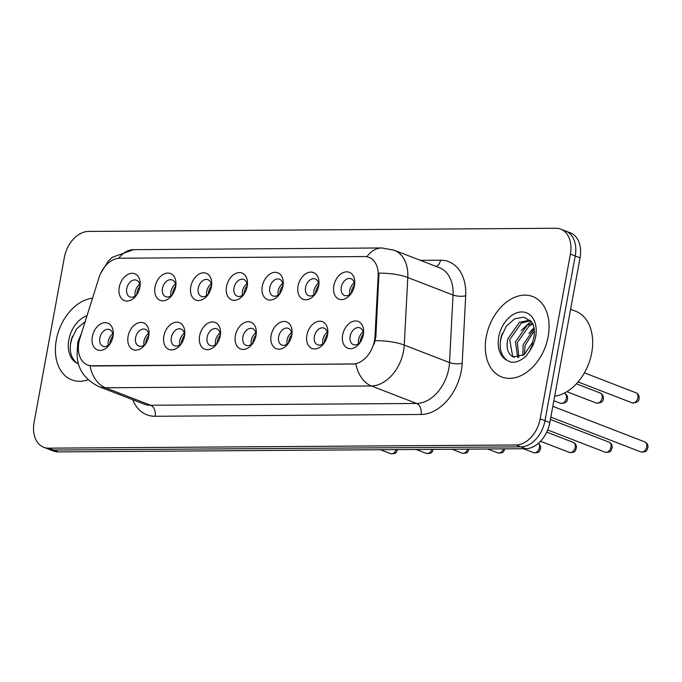 <?xml version="1.0" encoding="UTF-8"?>
<svg xmlns="http://www.w3.org/2000/svg" width="682" height="682" viewBox="0 0 682 682"><rect width="100%" height="100%" fill="white"/><g stroke="black" fill="none" stroke-linecap="round" stroke-linejoin="round"><path stroke-width="1.02" d="M298.051 286.022A14.365 9.957 111.1 0 1 310.881 272.084A14.365 9.957 111.1 0 1 318.724 285.767A14.365 9.957 111.1 0 1 318.707 285.877A14.365 9.957 111.1 0 1 315.911 293.055A14.365 9.957 111.1 0 1 303.158 299.33A14.365 9.957 111.1 0 1 298.051 286.022M318.562 286.585A8.977 6.223 -68.9 0 0 315.237 278.981A8.977 6.223 -68.9 0 0 305.545 287.395A8.977 6.223 -68.9 0 0 308.758 295.724A8.977 6.223 -68.9 0 0 316.346 292.331M262.289 286.261A14.365 9.957 111.1 0 1 275.119 272.323A14.365 9.957 111.1 0 1 282.97 286.005A14.365 9.957 111.1 0 1 282.945 286.125A14.365 9.957 111.1 0 1 280.149 293.294A14.365 9.957 111.1 0 1 267.404 299.577A14.365 9.957 111.1 0 1 262.289 286.261M282.808 286.832A8.977 6.223 -68.9 0 0 279.475 279.219A8.977 6.223 -68.9 0 0 269.782 287.642A8.977 6.223 -68.9 0 0 273.005 295.971A8.977 6.223 -68.9 0 0 280.583 292.578M226.535 286.508A14.365 9.957 111.1 0 1 239.365 272.57A14.365 9.957 111.1 0 1 247.208 286.252A14.365 9.957 111.1 0 1 247.182 286.363A14.365 9.957 111.1 0 1 244.386 293.541A14.365 9.957 111.1 0 1 231.641 299.824A14.365 9.957 111.1 0 1 226.535 286.508M247.046 287.071A8.977 6.223 -68.9 0 0 243.713 279.467A8.977 6.223 -68.9 0 0 234.02 287.881A8.977 6.223 -68.9 0 0 237.242 296.21A8.977 6.223 -68.9 0 0 244.821 292.817M190.772 286.755A14.365 9.957 111.1 0 1 203.603 272.809A14.365 9.957 111.1 0 1 211.446 286.491A14.365 9.957 111.1 0 1 211.429 286.611A14.365 9.957 111.1 0 1 208.632 293.78A14.365 9.957 111.1 0 1 195.879 300.063A14.365 9.957 111.1 0 1 190.772 286.755M211.284 287.318A8.977 6.223 -68.9 0 0 207.959 279.705A8.977 6.223 -68.9 0 0 198.266 288.128A8.977 6.223 -68.9 0 0 201.48 296.457A8.977 6.223 -68.9 0 0 209.059 293.064M155.01 286.994A14.365 9.957 111.1 0 1 167.84 273.056A14.365 9.957 111.1 0 1 175.683 286.738A14.365 9.957 111.1 0 1 175.666 286.858A14.365 9.957 111.1 0 1 172.87 294.027A14.365 9.957 111.1 0 1 160.117 300.31A14.365 9.957 111.1 0 1 155.01 286.994M175.521 287.557A8.977 6.223 -68.9 0 0 172.196 279.952A8.977 6.223 -68.9 0 0 162.504 288.367A8.977 6.223 -68.9 0 0 165.717 296.696A8.977 6.223 -68.9 0 0 173.296 293.303M119.248 287.241A14.365 9.957 111.1 0 1 132.078 273.294A14.365 9.957 111.1 0 1 139.929 286.986A14.365 9.957 111.1 0 1 139.904 287.096A14.365 9.957 111.1 0 1 137.108 294.266A14.365 9.957 111.1 0 1 124.354 300.549A14.365 9.957 111.1 0 1 119.248 287.241M139.759 287.804A8.977 6.223 -68.9 0 0 136.434 280.191A8.977 6.223 -68.9 0 0 126.741 288.614A8.977 6.223 -68.9 0 0 129.964 296.943A8.977 6.223 -68.9 0 0 137.542 293.55M333.813 285.775A14.365 9.957 111.1 0 1 346.644 271.837A14.365 9.957 111.1 0 1 354.487 285.519A14.365 9.957 111.1 0 1 354.47 285.639A14.365 9.957 111.1 0 1 351.673 292.808A14.365 9.957 111.1 0 1 338.92 299.091A14.365 9.957 111.1 0 1 333.813 285.775M354.325 286.346A8.977 6.223 -68.9 0 0 351 278.733A8.977 6.223 -68.9 0 0 341.307 287.148A8.977 6.223 -68.9 0 0 344.521 295.485A8.977 6.223 -68.9 0 0 352.1 292.092M306.891 335.143A14.365 9.957 111.1 0 1 319.722 321.205A14.365 9.957 111.1 0 1 327.573 334.888A14.365 9.957 111.1 0 1 327.548 334.998A14.365 9.957 111.1 0 1 324.751 342.168A14.365 9.957 111.1 0 1 312.006 348.451A14.365 9.957 111.1 0 1 306.891 335.143M327.411 335.706A8.977 6.223 -68.9 0 0 324.078 328.102A8.977 6.223 -68.9 0 0 314.385 336.516A8.977 6.223 -68.9 0 0 317.607 344.845A8.977 6.223 -68.9 0 0 325.186 341.452M271.138 335.382A14.365 9.957 111.1 0 1 283.968 321.444A14.365 9.957 111.1 0 1 291.811 335.126A14.365 9.957 111.1 0 1 291.794 335.246A14.365 9.957 111.1 0 1 288.989 342.415A14.365 9.957 111.1 0 1 276.244 348.698A14.365 9.957 111.1 0 1 271.138 335.382M291.649 335.953A8.977 6.223 -68.9 0 0 288.324 328.34A8.977 6.223 -68.9 0 0 278.631 336.755A8.977 6.223 -68.9 0 0 281.845 345.092A8.977 6.223 -68.9 0 0 289.424 341.699M235.375 335.629A14.365 9.957 111.1 0 1 248.205 321.691A14.365 9.957 111.1 0 1 256.048 335.373A14.365 9.957 111.1 0 1 256.031 335.484A14.365 9.957 111.1 0 1 253.235 342.654A14.365 9.957 111.1 0 1 240.482 348.937A14.365 9.957 111.1 0 1 235.375 335.629M255.886 336.192A8.977 6.223 -68.9 0 0 252.562 328.588A8.977 6.223 -68.9 0 0 242.869 337.002A8.977 6.223 -68.9 0 0 246.083 345.331A8.977 6.223 -68.9 0 0 253.661 341.938M199.613 335.868A14.365 9.957 111.1 0 1 212.443 321.93A14.365 9.957 111.1 0 1 220.286 335.612A14.365 9.957 111.1 0 1 220.269 335.732A14.365 9.957 111.1 0 1 217.473 342.901A14.365 9.957 111.1 0 1 204.719 349.184A14.365 9.957 111.1 0 1 199.613 335.868M220.124 336.439A8.977 6.223 -68.9 0 0 216.799 328.826A8.977 6.223 -68.9 0 0 207.106 337.249A8.977 6.223 -68.9 0 0 210.32 345.578A8.977 6.223 -68.9 0 0 217.908 342.185M163.851 336.115A14.365 9.957 111.1 0 1 176.681 322.177A14.365 9.957 111.1 0 1 184.532 335.859A14.365 9.957 111.1 0 1 184.507 335.97A14.365 9.957 111.1 0 1 181.71 343.148A14.365 9.957 111.1 0 1 168.957 349.431A14.365 9.957 111.1 0 1 163.851 336.115M184.362 336.678A8.977 6.223 -68.9 0 0 181.037 329.074A8.977 6.223 -68.9 0 0 171.344 337.488A8.977 6.223 -68.9 0 0 174.566 345.817A8.977 6.223 -68.9 0 0 182.145 342.424M128.088 336.354A14.365 9.957 111.1 0 1 140.927 322.416A14.365 9.957 111.1 0 1 148.77 336.098A14.365 9.957 111.1 0 1 148.744 336.217A14.365 9.957 111.1 0 1 145.948 343.387A14.365 9.957 111.1 0 1 133.203 349.67A14.365 9.957 111.1 0 1 128.088 336.354M148.608 336.925A8.977 6.223 -68.9 0 0 145.275 329.312A8.977 6.223 -68.9 0 0 135.582 337.735A8.977 6.223 -68.9 0 0 138.804 346.064A8.977 6.223 -68.9 0 0 146.383 342.671M92.334 336.601A14.365 9.957 111.1 0 1 105.164 322.663A14.365 9.957 111.1 0 1 113.007 336.345A14.365 9.957 111.1 0 1 112.99 336.465A14.365 9.957 111.1 0 1 110.194 343.634A14.365 9.957 111.1 0 1 97.441 349.917A14.365 9.957 111.1 0 1 92.334 336.601M112.845 337.164A8.977 6.223 -68.9 0 0 109.521 329.559A8.977 6.223 -68.9 0 0 99.828 337.974A8.977 6.223 -68.9 0 0 103.042 346.303A8.977 6.223 -68.9 0 0 110.62 342.91M342.654 334.896A14.365 9.957 111.1 0 1 355.484 320.958A14.365 9.957 111.1 0 1 363.336 334.64A14.365 9.957 111.1 0 1 363.31 334.76A14.365 9.957 111.1 0 1 360.514 341.929A14.365 9.957 111.1 0 1 347.76 348.212A14.365 9.957 111.1 0 1 342.654 334.896M363.165 335.467A8.977 6.223 -68.9 0 0 359.84 327.854A8.977 6.223 -68.9 0 0 350.147 336.269A8.977 6.223 -68.9 0 0 353.361 344.598A8.977 6.223 -68.9 0 0 360.948 341.213M314.001 294.726A8.977 6.223 111.1 0 1 313.993 290.66A8.977 6.223 111.1 0 1 318.443 283.235M278.239 294.974A8.977 6.223 111.1 0 1 278.23 290.907A8.977 6.223 111.1 0 1 282.68 283.482M242.477 295.221A8.977 6.223 111.1 0 1 242.468 291.146A8.977 6.223 111.1 0 1 246.927 283.721M206.723 295.459A8.977 6.223 111.1 0 1 206.714 291.393A8.977 6.223 111.1 0 1 211.164 283.968M170.96 295.707A8.977 6.223 111.1 0 1 170.952 291.632A8.977 6.223 111.1 0 1 175.402 284.215M135.198 295.945A8.977 6.223 111.1 0 1 135.189 291.879A8.977 6.223 111.1 0 1 139.64 284.454M349.764 294.488A8.977 6.223 111.1 0 1 349.755 290.421A8.977 6.223 111.1 0 1 354.205 282.996M322.842 343.847A8.977 6.223 111.1 0 1 322.833 339.781A8.977 6.223 111.1 0 1 327.292 332.356M287.079 344.095A8.977 6.223 111.1 0 1 287.071 340.028A8.977 6.223 111.1 0 1 291.529 332.603M251.326 344.333A8.977 6.223 111.1 0 1 251.317 340.267A8.977 6.223 111.1 0 1 255.767 332.842M215.563 344.581A8.977 6.223 111.1 0 1 215.555 340.514A8.977 6.223 111.1 0 1 220.005 333.089M179.801 344.828A8.977 6.223 111.1 0 1 179.792 340.753A8.977 6.223 111.1 0 1 184.242 333.327M144.038 345.066A8.977 6.223 111.1 0 1 144.03 341A8.977 6.223 111.1 0 1 148.488 333.575M108.285 345.314A8.977 6.223 111.1 0 1 108.276 341.239A8.977 6.223 111.1 0 1 112.726 333.822M358.604 343.609A8.977 6.223 111.1 0 1 358.596 339.542A8.977 6.223 111.1 0 1 363.046 332.117M374.989 336.422A24.237 16.811 111.1 0 1 374.512 340.48A24.237 16.811 111.1 0 1 352.782 364.009L92.002 365.782A24.237 16.811 111.1 0 1 87.56 364.981A24.237 16.811 111.1 0 1 79.879 338.425L98.984 277.685A24.237 16.811 111.1 0 1 119.7 258.231L364.546 256.56A24.237 16.811 111.1 0 1 368.996 257.361A24.237 16.811 111.1 0 1 378.16 275.792L374.989 336.422L375.867 336.755L374.171 344.137M548.183 336.533A43.094 29.88 -68.9 0 0 532.744 296.551A43.094 29.88 -68.9 0 0 486.215 336.959A43.094 29.88 -68.9 0 0 501.654 376.941A43.094 29.88 -68.9 0 0 548.183 336.533A43.094 29.88 -68.9 0 0 532.744 296.551A43.094 29.88 -68.9 0 0 486.215 336.959A43.094 29.88 -68.9 0 0 501.654 376.941A43.094 29.88 -68.9 0 0 548.183 336.533M92.539 298.196A43.094 29.88 -68.9 0 0 56.316 339.883A43.094 29.88 -68.9 0 0 71.755 379.865A43.094 29.88 -68.9 0 0 88.004 379.789A43.094 29.88 -68.9 0 1 71.755 379.865A43.094 29.88 -68.9 0 1 56.316 339.883A43.094 29.88 -68.9 0 1 92.539 298.196M366.831 256.756A31.423 21.841 89.6 0 1 381.843 247.967L394.213 250.226A35.916 24.902 111.1 0 1 407.793 277.531L404.264 345.092A35.916 24.902 111.1 0 1 403.548 351.111A35.916 24.902 111.1 0 1 371.366 385.961A31.423 21.841 -90.4 0 1 355.902 363.924L92.599 366.012L87.893 365.117M560.749 229.143L570.399 232.877A26.93 18.678 -68.9 0 1 580.05 257.864L549.82 422.584A26.93 18.678 -68.9 0 1 525.686 448.722L58.345 451.902A26.93 18.678 -68.9 0 1 53.401 451.015L48.575 449.148A26.93 18.678 -68.9 0 0 53.52 450.035L520.86 446.855A26.93 18.678 -68.9 0 0 544.995 420.717L575.224 255.997A26.93 18.678 -68.9 0 0 565.574 231.01A26.93 18.678 -68.9 0 1 575.224 255.997L544.995 420.717A26.93 18.678 -68.9 0 1 520.86 446.855L53.52 450.035A26.93 18.678 -68.9 0 1 48.575 449.148L43.75 447.281A26.93 18.678 -68.9 0 0 48.695 448.168L516.027 444.988A26.93 18.678 -68.9 0 0 540.17 418.85L570.399 254.13A26.93 18.678 -68.9 0 0 560.749 229.143A26.93 18.678 -68.9 0 0 555.804 228.257L88.472 231.437A26.93 18.678 -68.9 0 0 64.33 257.574L34.1 422.294A26.93 18.678 -68.9 0 0 43.75 447.281M89.956 365.731A31.423 21.841 89.6 0 0 105.42 387.768L371.366 385.961L416.617 403.463A35.916 24.902 -68.9 0 0 448.799 368.604A35.916 24.902 -68.9 0 0 449.515 362.585L453.044 295.025L407.793 277.531A31.423 9.676 -177 0 0 378.953 273.15L375.867 336.755M363.25 334.214A9.872 6.846 -68.9 0 0 360.164 342.193M354.41 285.093A9.872 6.846 -68.9 0 0 351.52 291.359A9.872 6.846 -68.9 0 0 351.324 293.072M327.488 334.453A9.872 6.846 -68.9 0 0 324.402 342.432M291.726 334.7A9.872 6.846 -68.9 0 0 288.639 342.679M255.972 334.939A9.872 6.846 -68.9 0 0 252.886 342.927M220.209 335.186A9.872 6.846 -68.9 0 0 217.123 343.165M318.647 285.332A9.872 6.846 -68.9 0 0 315.757 291.598A9.872 6.846 -68.9 0 0 315.561 293.32M282.885 285.579A9.872 6.846 -68.9 0 0 279.995 291.845A9.872 6.846 -68.9 0 0 279.799 293.558M247.123 285.818A9.872 6.846 -68.9 0 0 244.241 292.084A9.872 6.846 -68.9 0 0 244.037 293.806M554.662 396.199A44.893 31.125 -68.9 0 0 591.712 352.858A44.893 31.125 -68.9 0 0 575.625 311.214L570.621 309.278M532.437 342.552L533.989 337.053C534.918 329.935 534.083 324.845 531.483 321.785L523.878 317.13L514.595 318.826L506.274 326.243L501.134 337.044C498.806 347.743 500.793 355.518 507.11 360.343L511.116 362.244C516.3 362.628 521.321 360.514 526.18 355.919L529.744 350.829L532.574 344.359L532.437 342.552L524.185 354.674L513.231 356.967C507.792 354.094 505.976 348.05 507.783 338.852L519.471 322.322L529.931 320.114M522.898 355.578L523.111 344.777L534.194 328.622M524.449 354.461L525.021 345.518L534.407 330.608M517.706 357.564L515.447 341.81L527.135 325.28L532.395 323.149M518.891 357.342L517.357 342.552L529.044 326.022L532.949 324.248M514.467 357.385L512.6 356.021L509.701 339.585L521.389 323.063L530.511 320.668M521.133 330.548L531.056 321.273M528.797 333.515L534.015 327.633M500.298 341.656L502.378 333.268M85.565 321.324L76.708 328.724L71.235 339.968C68.908 350.676 70.894 358.442 77.211 363.276L78.404 364.026M77.245 350.258L77.884 341.776L81.456 333.43M70.399 344.589L72.48 336.192M184.447 335.425A9.872 6.846 -68.9 0 0 181.361 343.413M148.685 335.672A9.872 6.846 -68.9 0 0 145.598 343.651M112.931 335.911A9.872 6.846 -68.9 0 0 109.845 343.899M211.369 286.065A9.872 6.846 -68.9 0 0 208.479 292.331A9.872 6.846 -68.9 0 0 208.283 294.044M175.606 286.304A9.872 6.846 -68.9 0 0 172.716 292.569A9.872 6.846 -68.9 0 0 172.52 294.292M139.844 286.551A9.872 6.846 -68.9 0 0 136.954 292.817A9.872 6.846 -68.9 0 0 136.758 294.53M92.002 365.782L92.599 366.012M378.16 275.792L379.039 276.125M352.782 364.009L353.378 364.239M155.121 416.276A8.977 6.24 89.6 0 0 150.671 405.27L416.617 403.463A8.977 6.24 89.6 0 1 421.058 414.46L155.121 416.276A44.893 31.125 111.1 0 1 132.7 399.686M144.09 404.085A35.916 24.902 -68.9 0 0 150.671 405.27L105.42 387.768A35.916 24.902 111.1 0 1 98.83 386.592L144.09 404.085M375.245 340.71A31.423 9.676 -177 0 1 404.264 345.092L449.515 362.585A8.977 2.762 3 0 0 462.183 363.37A44.893 31.125 111.1 0 1 421.058 414.46M118.77 258.265A31.423 21.841 -90.4 0 1 133.655 249.655L381.843 247.967M420.376 260.345L440.504 260.209A44.893 31.125 111.1 0 1 465.712 295.809L462.183 363.37M48.695 448.168L58.345 451.902M516.027 444.988L525.686 448.722M540.17 418.85L549.82 422.584M570.399 254.13L580.05 257.864M465.712 295.809A8.977 2.762 3 0 1 453.044 295.025A35.916 24.902 -68.9 0 0 439.464 267.728L394.213 250.226M436.267 266.492A8.977 6.24 89.6 0 0 440.504 260.209M646.715 446.889A5.388 3.734 -68.9 0 0 644.78 441.885C647.252 443.181 648.292 445.124 647.9 447.716C646.579 449.626 647.874 452.55 640.892 451.936A5.388 3.734 -68.9 0 0 646.715 446.889M635.939 392.772C638.412 394.06 639.452 396.003 639.06 398.595C638.991 401.519 636.656 402.926 632.052 402.815A5.388 3.734 -68.9 0 0 637.866 397.768A5.388 3.734 -68.9 0 0 635.939 392.772L584.423 372.849M610.953 447.128A5.388 3.734 -68.9 0 0 609.017 442.132C611.498 443.428 612.53 445.372 612.138 447.963C610.816 449.864 612.112 452.797 605.139 452.183A5.388 3.734 -68.9 0 0 610.953 447.128M575.19 447.375A5.388 3.734 -68.9 0 0 573.264 442.379C575.736 443.667 576.776 445.61 576.375 448.202C575.062 450.111 576.358 453.036 569.376 452.422A5.388 3.734 -68.9 0 0 575.19 447.375M538.558 443.181L540.596 446.309L540.621 448.449C539.3 450.359 540.596 453.283 533.614 452.669A5.388 3.734 -68.9 0 0 539.428 447.614A5.388 3.734 -68.9 0 0 538.465 443.257M504.859 448.688C503.538 450.597 504.833 453.521 497.851 452.908A5.388 3.734 -68.9 0 0 503.41 448.875M600.177 393.011C602.649 394.307 603.689 396.251 603.297 398.842C603.229 401.766 600.893 403.173 596.29 403.062A5.388 3.734 -68.9 0 0 602.112 398.007A5.388 3.734 -68.9 0 0 600.177 393.011L576.409 383.821M564.415 393.258C566.895 394.546 567.927 396.489 567.535 399.089C567.467 402.005 565.131 403.412 560.536 403.301A5.388 3.734 -68.9 0 0 566.35 398.254A5.388 3.734 -68.9 0 0 564.415 393.258L564.193 393.164M501.756 334.947A35.916 24.902 -68.9 0 0 500.571 339.696M529.744 350.829A25.686 17.809 -68.9 0 0 535.668 336.618A25.686 17.809 -68.9 0 0 521.747 311.947A25.686 17.809 -68.9 0 0 498.738 336.874A25.686 17.809 -68.9 0 0 507.11 360.343M71.857 337.871A35.916 24.902 -68.9 0 0 70.672 342.62M87.023 315.715A25.686 17.809 -68.9 0 0 68.831 339.798A25.686 17.809 -68.9 0 0 77.211 363.276M469.097 448.935C467.775 450.845 469.071 453.769 462.098 453.155A5.388 3.734 -68.9 0 0 467.647 449.114M433.334 449.182C432.021 451.083 433.309 454.007 426.335 453.394A5.388 3.734 -68.9 0 0 431.894 449.361M397.58 449.421C396.259 451.331 397.555 454.255 390.573 453.641A5.388 3.734 -68.9 0 0 396.131 449.6M87.56 364.981L88.08 365.185M368.996 257.361L369.567 257.583M78.771 342.935L77.654 347.445C75.139 365.185 82.207 378.237 98.83 386.592M100.859 272.971L108.31 261.001L112.351 257.25L133.655 249.655M644.78 441.885L552.804 406.319M640.892 451.936L550.826 417.111M632.052 402.815L578.08 381.946M609.017 442.132L550.391 419.464M605.139 452.183L547.672 429.958M573.264 442.379L546.725 432.115M569.376 452.422L540.528 441.271M533.614 452.669L523.452 448.739M497.851 452.908L487.69 448.978M596.29 403.062L566.87 391.681M560.536 403.301L553.835 400.718M462.098 453.155L451.927 449.225M426.335 453.394L416.165 449.464M390.573 453.641L380.411 449.711"/></g></svg>
